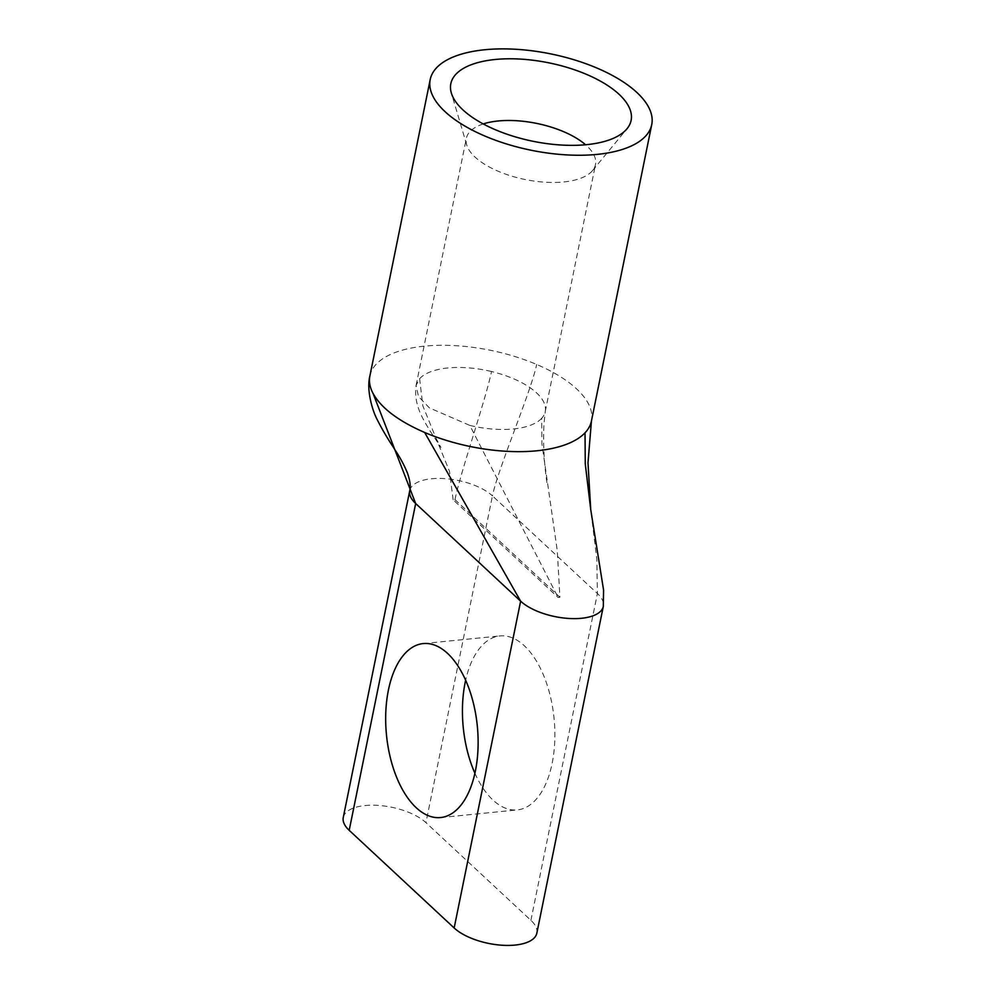 <?xml version="1.0" encoding="UTF-8"?>
<svg xmlns="http://www.w3.org/2000/svg" width="995" height="995" viewBox="0 0 995 995"><rect width="100%" height="100%" fill="white"/><g stroke="black" fill="none" stroke-linecap="round" stroke-linejoin="round"><path stroke-width="0.75" stroke-dasharray="4.97 3.73" d="M483.234 123.94A65.894 28.656 11.5 0 0 466.356 138.33A65.894 28.656 11.5 0 0 466.73 144.996A65.894 28.656 11.5 0 0 563.692 181.961A65.894 28.656 11.5 0 0 592.535 170.593A65.894 28.656 11.5 0 0 595.483 164.61A65.894 28.656 11.5 0 0 585.57 144.76M474.913 773.239A87.423 45.633 -95.7 0 0 517.325 809.905A87.423 45.633 -95.7 0 0 552.138 763.376A87.423 45.633 -95.7 0 0 543.817 675.916A87.423 45.633 -95.7 0 0 499.987 635.929A87.423 45.633 -95.7 0 0 465.635 680.244M343.263 817.467A45.223 19.664 -168.5 0 1 365.078 805.552A45.223 19.664 -168.5 0 1 425.947 822.654L492.438 495.871L597.398 593.53A45.223 19.664 -168.5 0 1 603.356 606.204M409.741 490.672A45.223 19.664 -168.5 0 1 431.569 478.757A45.223 19.664 -168.5 0 1 492.438 495.871C497.935 468.794 531.143 391.52 536.666 364.444M536.84 933.161A45.223 19.664 11.5 0 0 530.907 920.325L425.947 822.654M454.964 499.602C460.561 472.127 485.921 398.995 491.505 371.521A65.894 28.656 -168.5 0 1 545.235 411.569A65.894 28.656 -168.5 0 1 545.235 411.607A65.894 28.656 -168.5 0 1 541.715 418.248L541.902 443.758L557.25 550.484L559.924 597.261L558.096 597.448L453.135 499.776L454.964 499.602L559.924 597.261M453.135 499.776L449.491 471.307L422.825 405.823L419.616 378.685L416.097 385.363L418.447 396.433L429.367 407.875L469.827 425.412L558.096 597.448M419.616 378.685A65.894 28.656 -168.5 0 1 447.887 367.963A65.894 28.656 -168.5 0 1 491.505 371.521M541.715 418.248A65.894 28.656 -168.5 0 1 513.445 428.957A65.894 28.656 -168.5 0 1 469.827 425.412M369.841 376.172L369.891 375.923A113.044 49.165 -168.5 0 1 424.442 346.148A113.044 49.165 -168.5 0 1 536.653 364.456A113.044 49.165 -168.5 0 1 591.44 420.984L591.403 421.183M530.907 920.325L597.398 593.53L596.838 559.314L590.719 509.527M592.535 170.593L626.999 128.765M423.223 643.578L499.987 635.929M545.235 411.607L595.483 164.61M416.097 385.326L466.356 138.33M546.939 482.65C544.066 463.471 543.071 444.056 543.954 424.417L545.235 411.569M435.735 437.788L440.959 447.501L429.243 429.703C424.542 421.059 413.273 405.923 416.097 385.363M440.574 817.554L517.325 809.905M466.73 144.996L451.344 93.032"/><path stroke-width="1.49" d="M495.212 59.489A91.988 40.011 -168.5 0 1 597.734 79.687A91.988 40.011 -168.5 0 1 626.999 128.765A91.988 40.011 -168.5 0 1 586.727 144.648A91.988 40.011 -168.5 0 1 451.344 93.032A91.988 40.011 -168.5 0 1 495.212 59.489M585.57 144.76A65.894 28.656 11.5 0 0 498.147 120.98A65.894 28.656 11.5 0 0 483.234 123.94M465.635 680.244A87.423 45.633 -95.7 0 0 465.175 682.458A87.423 45.633 -95.7 0 0 474.913 773.239M388.411 690.107A87.423 45.633 84.3 0 1 423.223 643.578A87.423 45.633 84.3 0 1 467.065 683.565A87.423 45.633 84.3 0 1 475.386 771.025A87.423 45.633 84.3 0 1 440.574 817.554A87.423 45.633 84.3 0 1 396.731 777.555A87.423 45.633 84.3 0 1 388.411 690.107M484.739 49.75A113.044 49.165 11.5 0 0 430.201 79.538A113.044 49.165 11.5 0 0 481.48 134.561A113.044 49.165 11.5 0 0 597.199 154.387A113.044 49.165 11.5 0 0 651.737 124.611A113.044 49.165 11.5 0 0 600.458 69.588A113.044 49.165 11.5 0 0 484.739 49.75M369.891 375.923A113.044 49.165 -168.5 0 0 373.137 393.61L415.674 503.52A45.223 19.664 -168.5 0 1 409.741 490.684C410.823 486.393 410.052 480.498 407.428 472.998C401.893 459.553 396.035 451.767 393.174 446.942C387.316 438.186 382.092 429.28 377.528 420.263C372.565 411.246 366.222 390.264 369.891 375.923L430.201 79.538M603.356 606.204A45.223 19.664 -168.5 0 1 603.318 606.365L536.84 933.161A45.223 19.664 11.5 0 1 502.276 945.25A45.223 19.664 11.5 0 1 454.155 927.974L349.195 830.315A45.223 19.664 -168.5 0 1 343.263 817.467L409.741 490.672M651.737 124.611L591.44 420.997A113.044 49.165 -168.5 0 1 591.44 420.997A113.044 49.165 -168.5 0 1 585.01 432.825A113.044 49.165 -168.5 0 1 536.89 450.785A113.044 49.165 -168.5 0 1 424.678 432.477L520.634 601.179L415.674 503.52L349.195 830.315M373.125 393.61C381.359 408.161 398.535 421.121 424.666 432.477M591.44 420.984L587.995 462.774L590.719 509.527L603.579 590.085L603.318 606.378A45.223 19.664 -168.5 0 1 603.318 606.378A45.223 19.664 -168.5 0 1 568.754 618.455A45.223 19.664 -168.5 0 1 520.634 601.179L454.155 927.974M590.719 509.527L585.271 463.931L585.023 432.825"/></g></svg>
